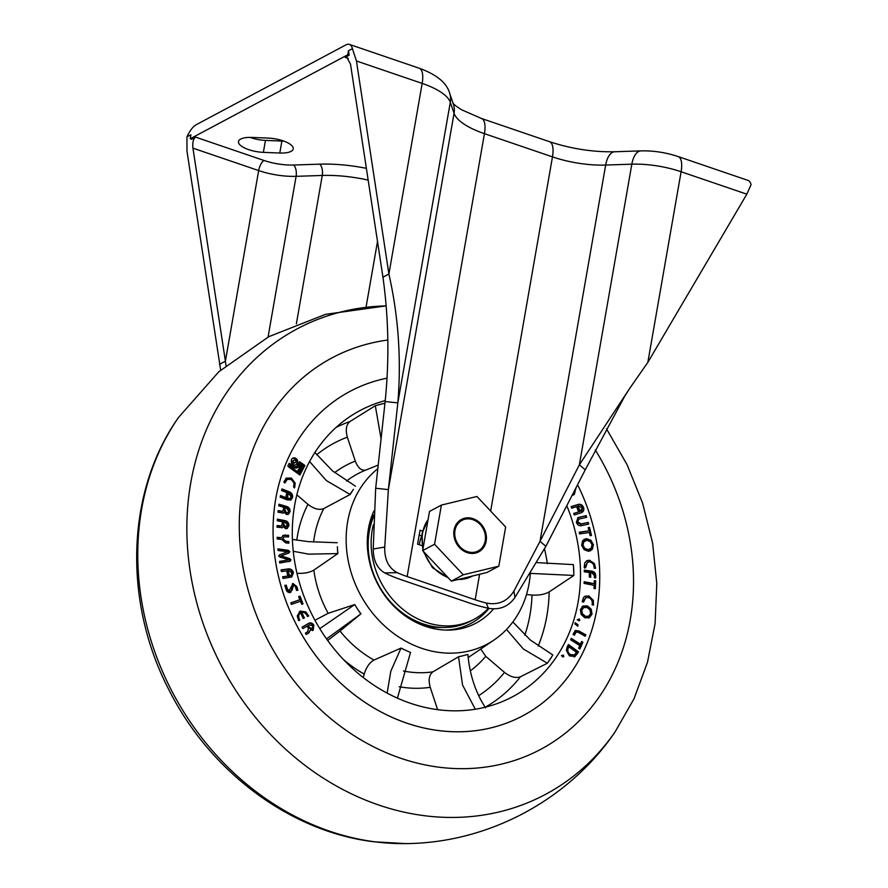 <?xml version="1.0" encoding="UTF-8"?>
<svg xmlns="http://www.w3.org/2000/svg" width="888" height="888" viewBox="0 0 888 888"><rect width="100%" height="100%" fill="white"/><g stroke="black" fill="none" stroke-linecap="round" stroke-linejoin="round"><path stroke-width="1.33" d="M283.816 141.092A19.458 6.815 9.9 0 1 281.885 141.059L265.457 140.393A19.458 6.815 9.9 0 1 250.816 137.684A19.458 6.815 9.9 0 1 250.005 137.396M251.937 137.429A19.458 6.815 -170.1 0 0 238.484 141.547A19.458 6.815 -170.1 0 0 248.729 149.65A19.458 6.815 -170.1 0 0 263.37 152.359L279.787 153.025A19.458 6.815 -170.1 0 0 293.24 148.907A19.458 6.815 -170.1 0 0 268.354 138.095L251.937 137.429M490.653 511.066L552.469 156.876L484.437 133.666L407.137 576.545A58.375 20.446 9.9 0 1 397.202 572.66L384.715 572.904A71.351 24.997 -170.1 0 0 401.198 579.72L469.23 602.93A71.351 24.997 -170.1 0 0 488.433 608.291L486.258 603.041A58.375 20.446 9.9 0 1 475.169 599.755L479.62 574.281M407.137 576.545L475.169 599.755M385.137 401.531L397.835 402.886C401.432 359.329 398.457 316.372 388.9 274.037L382.95 277.2C388.678 318.159 389.41 359.607 385.137 401.531L375.68 488.256L373.226 549.006L384.748 547.052L388.378 489.599L454.057 113.32L450.305 102.242L397.835 402.886L388.378 489.599L375.68 488.256M545.876 546.32L540.004 541.336L579.365 464.824L631.834 164.18L605.672 165.057L540.004 541.336L513.886 591.108L515.007 597.38L545.876 546.32L585.248 469.808L624.553 396.548L629.759 388.322L579.365 464.824L585.248 469.808M352.425 48.662A21.623 8.292 -71.2 0 0 349.395 44.4L419.236 68.232C436.496 74.481 446.631 82.751 449.617 93.062A21.623 19.891 161.3 0 1 450.305 102.242A54.057 18.937 -170.1 0 0 422.166 83.405L388.9 274.037L356.443 60.983L352.425 48.662L348.462 50.783L347.763 54.767L349.139 55.234L348.462 50.783M349.395 44.4A21.623 8.292 -71.2 0 0 345.887 44.911L196.259 124.686A21.623 8.292 -71.2 0 0 186.935 136.885L186.991 151.326L220.668 370.107M225.952 365.59L225.397 361.194L258.663 170.574L192.94 148.152C192.374 142.635 193.24 138.961 195.549 137.118L191.586 139.238L190.21 138.761L190.909 134.776L186.935 136.885M190.21 138.761L347.763 54.767M348.351 58.43L345.177 57.354L349.139 55.234M746.83 194.172L681.107 171.75A54.057 18.937 -170.1 0 0 631.834 164.18A21.623 10.379 88.1 0 1 640.914 150.882C653.479 150.594 665.9 152.492 678.177 156.577L748.018 180.408A21.623 8.292 108.8 0 1 751.059 184.671L746.83 194.172L647.84 362.371L629.759 388.322M192.94 148.152L225.397 361.194L219.447 364.369M382.95 277.2L350.505 64.158L346.786 57.221L345.177 57.354M422.533 531.068L420.035 530.214L417.593 544.178L421.9 545.654M419.18 535.12L421.678 535.975M486.258 603.041C498.246 605.372 507.448 601.398 513.886 591.108M384.748 547.052C384.36 559.373 388.511 567.909 397.202 572.66M384.715 572.904C377.156 568.431 373.326 560.461 373.226 549.006M515.007 597.38C508.569 606.571 499.7 610.2 488.433 608.291M297.78 461.716A3.685 3.141 61.9 0 0 291.242 461.116A3.685 3.141 61.9 0 0 297.78 461.716M295.826 464.846A3.685 3.141 61.9 0 0 292.396 458.419M293.85 460.184L293.051 460.606A1.399 1.199 61.9 0 0 294.372 463.081L295.171 462.659A1.399 1.199 61.9 0 0 293.85 460.184A1.399 1.199 61.9 0 0 295.171 462.659M293.251 551.27L308.735 554.156L337.695 553.579L337.418 546.786M292.396 539.427L308.203 541.625L337.24 542.746M273.238 538.494A183.783 157.032 61.9 0 0 522.854 715.772A183.783 157.032 61.9 0 0 599.567 568.697A183.783 157.032 61.9 0 0 577.566 484.737A183.783 157.032 61.9 0 1 522.854 715.772A183.783 157.032 61.9 0 1 438.539 730.58A183.783 157.032 61.9 0 1 279.676 581.118A183.783 157.032 61.9 0 1 349.939 391.419A183.783 157.032 61.9 0 0 273.238 538.494M536.496 562.592L573.404 564.624L573.859 575.457L549.173 591.896C544.755 594.394 539.038 595.437 532.012 595.049L526.495 594.538M366 469.985C361.583 471.029 358.008 468.065 355.278 461.094L347.352 437.174C345.354 429.848 346.209 424.642 349.928 421.556L375.302 405.705L384.637 403.241L384.759 404.917M385.237 400.588A162.16 138.561 61.9 0 0 348.64 417.482A162.16 138.561 61.9 0 0 292.43 540.27A162.16 138.561 61.9 0 0 500.499 702.33A162.16 138.561 61.9 0 0 580.364 566.921A162.16 138.561 61.9 0 0 566.788 505.683M377.811 468.698A103.785 88.678 61.9 0 0 346.242 544.011A103.785 88.678 61.9 0 0 399.267 637.351A103.785 88.678 61.9 0 0 494.15 639.926A103.785 88.678 61.9 0 0 530.38 572.804M337.529 549.528L337.873 553.557L313.853 570.107A107.426 91.786 61.9 0 0 328.16 613.308L354.756 604.55L356.932 608.102L354.756 604.55M326.54 638.916L360.828 613.93L356.932 608.102M358.508 610.467L360.961 613.83L340.004 631.035A107.426 91.786 61.9 0 0 373.959 660.062L401.032 648.085L404.528 649.816L401.032 648.085M397.402 698.157L410.545 652.458L404.528 649.816M406.959 650.882L410.545 652.458M437.629 709.679L430.214 687.312C428.216 679.986 429.093 674.836 432.878 671.861L458.563 656.743L462.038 655.977L458.563 656.743M485.547 707.858C475.557 692.485 469.663 674.669 467.876 654.434L462.038 655.977M464.391 655.355L467.876 654.434M373.915 510.955A79.998 68.354 61.9 0 0 367.355 545.965A79.998 68.354 61.9 0 0 447.885 630.114A79.998 68.354 61.9 0 0 493.528 608.913M373.715 514.962A73.515 62.815 61.9 0 0 368.553 528.182M307.492 616.538L307.259 616.017C306.06 613.308 304.218 612.087 301.72 612.365L304.395 617.959L303.208 618.503L300.499 612.831C298.457 614.474 298.135 616.694 299.522 619.48L299.822 620.057L298.623 620.601L297.236 615.917L300.211 611.077L305.894 611.954L308.691 615.995L307.492 616.538M284.926 585.636L286.702 589.665L288.767 591.475L293.018 583.483L296.781 586.568L297.902 590.132L296.559 590.453L295.26 586.324L293.595 584.981L292.263 589.721L290.165 592.551C288.089 592.729 286.724 591.619 286.047 589.232L284.859 585.414L286.202 585.092L287.501 589.244L289.854 590.942L289.299 591.197M292.441 583.705L295.993 586.99L296.781 586.568M293.595 584.981L292.552 585.503L291.697 588.067L291.475 590.143L292.263 589.721M290.798 592.307L290.165 592.551M288.3 550.305L289.865 551.615L288.9 552.98L281.096 555.91L289.643 558.563L290.964 559.895L289.754 561.249L279.742 563.014L279.531 561.416L288.789 559.829L279.986 557.076L278.654 555.955L279.687 554.767L287.723 551.759L278.077 550.482L277.866 548.873L288.3 550.305L287.512 550.726L289.077 552.036L289.865 551.615M290.398 561.038L289.754 561.249M279.276 554.945L287.723 551.759M284.859 520.59C287.435 521.078 288.789 522.688 288.933 525.396L287.268 528.438L285.581 528.649L283.172 526.551L282.306 527.672L277.034 527.172L277.112 525.529L281.674 525.996L282.462 522.444L283.827 522.699L283.772 524.131L285.559 526.995L286.635 526.873L284.759 527.417L287.557 525.141L285.126 522.299L277.311 520.79L277.389 519.147L284.859 520.59L284.071 521.012C286.635 521.5 287.99 523.11 288.134 525.829L288.933 525.396M287.568 498.279L290.221 498.423L291.197 496.98L288.667 493.295L281.607 490.531L281.962 488.922L289.055 491.697C291.719 492.762 292.885 494.705 292.574 497.524L290.887 499.966L287.246 499.911L280.164 497.136L280.508 495.526L285.725 497.558L286.724 493.051L288.101 493.595L287.568 498.279L286.78 498.701L290.221 498.423M289.388 467.51L287.801 466.011L289.244 463.281L291.109 464.246L289.388 467.51M562.193 655.322L563.447 655.155L563.758 656.576L562.481 656.709L562.193 655.322L563.447 655.155L562.648 655.577L562.959 656.998M563.059 656.942L563.758 656.576L562.481 656.709M570.662 639.804L571.295 638.383L580.441 644.177L581.64 641.491L582.872 642.279L579.853 649.061L578.61 648.273L579.809 645.598L570.662 639.804M574.858 623.864L575.235 622.721L578.11 624.908L577.7 626.195L574.858 623.864M582.972 606.06L587.501 605.905L591.241 609.268L592.03 614.119L589.41 617.66L584.926 617.826L581.174 614.474L580.364 609.612L582.972 606.06M584.093 583.394L584.16 581.751L594.205 583.705L594.35 580.597L595.715 580.863L595.36 588.722L593.994 588.455L594.139 585.347L584.093 583.394M594.194 568.264L594.172 567.654C593.983 564.357 592.429 562.426 589.51 561.86L587.468 562.248L585.603 567.698L584.215 567.599L584.715 562.959L586.79 560.728L589.41 560.217L594.472 563.603L595.571 568.353L594.194 568.264M579.62 533.91L579.22 532.223L588.977 530.802L588.211 527.605L589.565 527.417L591.486 535.475L590.132 535.675L589.377 532.478L579.62 533.91M580.341 511.355L582.217 507.814L578.388 506.082L571.706 508.18L571.139 506.648L577.844 504.539C580.364 503.762 582.262 504.706 583.56 507.392C584.315 510.234 583.438 512.065 580.93 512.876L574.225 514.985L573.659 513.453L578.576 511.91L576.812 507.148L578.155 506.726L580.341 511.355M581.873 512.487L580.93 512.876M571.983 495.593L574.347 494.35L576.123 487.534M387.157 378.144A183.783 157.032 61.9 0 0 349.939 391.419A183.783 157.032 61.9 0 1 387.157 378.144M579.875 518.836L578.765 519.225L577.711 522.022L581.396 523.898L588.189 522.377L588.689 524.064L581.84 525.607C579.287 526.151 577.455 525.052 576.356 522.322L578.01 517.626L586.158 515.617L586.668 517.304L579.875 518.836M582.606 540.759L586.469 538.639L590.931 540.27L593.395 544.644L592.418 549.217L588.589 551.326L584.126 549.705L581.64 545.332L582.606 540.759M591.719 571.15C594.35 571.572 595.682 573.226 595.715 576.112L595.726 577.91L594.361 577.733L594.338 575.646L591.963 572.827L590.675 572.66L590.72 577.255L589.355 577.078L589.31 572.483L584.304 571.828L584.282 570.185L591.719 571.15L590.92 571.572C593.561 571.994 594.893 573.648 594.916 576.534L595.715 576.112M592.085 604.695L592.185 604.118C592.64 600.965 591.452 598.778 588.633 597.569L585.78 597.724L583.56 602.12L582.173 601.709L583.583 597.435L585.048 596.225L588.866 595.948L593.306 600.366L593.484 605.116L592.085 604.695M578.01 619.436L579.198 618.892L579.853 620.29L578.643 620.812L578.01 619.436L579.198 618.892L578.399 619.313L579.065 620.712L579.853 620.29L578.643 620.812M578.155 632.278L576.068 632.056L574.425 635.198L573.038 634.409L575.346 630.491L578.92 630.98L585.803 634.842L585.259 636.274L578.155 632.278M568.664 647.319L568.486 647.63C567.232 650.205 567.787 652.469 570.118 654.456L574.314 655.022L576.512 652.347L567.665 645.931L568.42 644.533L578.532 651.859L575.035 656.554L569.375 655.866L566.344 650.16L567.41 646.409L568.664 647.319L567.687 648.051L568.486 647.63M303.507 464.48L304.906 465.479L299.9 475.013L298.501 474.014L303.507 464.48M293.873 466.222A3.574 3.053 61.9 0 0 297.635 465.501L299.622 461.705L302.919 464.047L297.902 473.593L289.932 467.898L291.653 464.635L293.873 466.222L293.084 466.644A3.574 3.053 61.9 0 0 295.904 466.755L296.703 466.322M285.781 478.488L291.364 478.044L295.193 483.139L294.627 487.767L293.562 486.602C294.516 483.572 293.628 481.196 290.909 479.476L287.324 479.331L284.926 482.983L283.816 481.929L286.602 477.955M286.313 506.349C288.9 507.092 290.154 508.824 290.076 511.544L288.367 514.296L286.38 514.452L284.105 512.121L283.294 513.086L277.944 512.176L278.155 510.556L282.717 511.388L283.716 507.958L285.092 508.358L284.904 509.779L286.491 512.798L287.745 512.72L288.689 511.155L286.447 508.069L278.754 505.838L278.965 504.218L286.313 506.349L285.525 506.771C288.112 507.514 289.366 509.246 289.277 511.965L290.076 511.544M281.563 537.728L283.128 535.342L288.567 535.286L288.622 536.94L283.816 536.874L282.961 538.683L285.659 541.247L288.8 541.547L288.866 543.201L285.736 542.901L281.618 539.382L277.223 538.961L277.167 537.307L281.563 537.728L277.178 537.806M289.654 575.824L291.042 575.424L292.063 572.816L288.467 570.629L281.418 571.572L281.041 569.896L288.123 568.942C290.731 568.62 292.496 569.841 293.417 572.638L291.752 576.989L282.995 578.454L282.606 576.767L287.856 576.068L286.791 571.373L288.134 571.184L289.654 575.824L288.866 576.245L291.042 575.424M291.397 604.406L290.798 602.863L299.866 599.722L298.657 596.647L300 596.181L303.03 603.862L301.687 604.328L300.477 601.254L291.397 604.406M308.258 623.565C310.389 622.31 312.243 622.832 313.841 625.119L313.209 630.169L310.367 629.992L308.858 632.933L306.216 634.487L305.416 633.1L307.581 631.834L308.447 628.404L307.415 626.606L308.591 625.918L309.39 627.305L312.321 628.826L312.665 625.829L309.335 624.797L302.852 628.593L302.053 627.206L308.513 623.432M307.814 626.373L308.591 627.738L311.455 629.292L312.321 628.826M308.802 625.074L302.83 628.56M572.871 493.861L575.047 489.632M512.864 621.966L530.291 639.982L552.858 655L547.374 663.225L520.457 676.767C515.795 678.443 510.478 676.978 504.517 672.394L485.725 656.332L480.797 649.006M327.65 640.47L340.004 631.035M363.27 677.566L364.191 674.081C366.344 667.177 369.597 662.504 373.959 660.062M296.836 573.282C303.863 573.67 309.535 572.616 313.853 570.107M314.94 620.268L328.16 613.308M296.858 494.849L307.97 504.351C313.93 508.935 319.192 510.356 323.776 508.591L350.15 494.494L353.435 489.288M419.691 624.098A73.515 62.815 61.9 0 0 442.268 627.472M445.754 630.091A77.833 66.511 61.9 0 0 488.977 608.402M573.859 575.457L530.336 573.393M375.302 405.705L381.074 438.761M309.59 461.549L326.429 480.619L350.15 494.494M314.929 452.48L332.445 470.84L355.478 486.213M319.78 628.66L354.612 604.639M387.135 693.128L390.798 671.273L400.954 648.24M475.302 709.235L462.537 685.003L458.552 656.898M547.374 663.225L523.332 648.984L506.526 629.448M572.882 495.315L575.413 488.911M571.195 506.804L577.844 504.539M577.056 504.961C579.564 504.184 581.474 505.128 582.761 507.814L583.56 507.392M582.761 507.814L581.474 512.676M573.715 513.608L578.576 511.91M576.867 507.303L578.155 506.726M577.355 507.148L579.12 511.91L579.92 511.488M578.765 519.225L576.911 522.444L577.711 522.022M576.911 522.444L580.608 524.32L581.396 523.898M580.608 524.32L588.189 522.377M587.39 522.799L587.834 524.264M577.633 517.848L579.309 517.16M578.51 517.582L586.158 515.617M585.37 516.039L585.803 517.504M579.287 532.523L588.977 530.802M588.289 527.905L589.565 527.417M588.766 527.838L590.62 535.608M583.949 539.449L586.469 538.639M585.68 539.06L590.143 540.692L590.931 540.27M590.143 540.692L592.596 545.066L593.395 544.644M592.596 545.066L591.63 549.639L592.418 549.217M591.63 549.639L590.287 550.937M583.76 541.891L583.005 545.265L584.859 548.451L588.311 549.65L591.264 548.074L592.041 544.733L590.187 541.514L586.746 540.304L582.972 542.313L582.206 545.687L583.005 545.265M582.206 545.687L584.071 548.873L584.859 548.451M584.071 548.873L587.512 550.072L588.311 549.65M587.512 550.072L589.976 549.195M585.059 540.759L582.972 542.313M587.468 562.248L584.748 567.51L585.547 567.088M584.748 567.51L584.804 568.12M586.413 560.961L589.41 560.217M588.611 560.639L593.672 564.024L594.472 563.603M593.672 564.024L594.749 568.298L595.537 567.865M594.916 576.534L594.927 577.811M589.921 577.156L589.887 573.082L590.675 572.66M584.293 570.707L590.92 571.572M584.138 582.328L594.205 583.705M594.327 581.174L595.715 580.863M594.927 581.285L594.594 588.566M585.78 597.724L582.839 601.909M582.905 601.931L583.627 601.542M584.681 596.447L588.866 595.948M588.078 596.37L592.518 600.788L593.306 600.366M592.518 600.788L592.751 605.072M592.973 604.961L593.55 604.65M582.173 606.482L587.501 605.905M586.702 606.326L590.453 609.69L591.241 609.268M590.453 609.69L591.23 614.54L592.03 614.119M591.23 614.54L588.622 618.092M583.694 607.581L580.952 610.567L581.585 614.108L584.471 616.638L588.689 616.139L590.642 613.597L590.02 610.034L587.146 607.514L583.694 607.581L581.751 610.145L582.384 613.686L585.27 616.205L588.122 616.439M580.952 610.567L581.751 610.145M581.585 614.108L582.384 613.686M584.471 616.638L585.27 616.205M577.211 619.868L578.399 619.313M574.969 623.543L577.322 625.33L578.11 624.908M576.068 632.056L575.169 633.222M574.381 633.644L573.903 634.898M574.958 630.746L578.92 630.98M578.121 631.401L585.003 635.264L585.803 634.842M585.003 635.264L584.737 635.975M570.973 639.105L579.642 644.599L580.441 644.177M581.318 642.213L582.872 642.279M582.084 642.701L579.376 648.762M567.687 648.051C566.444 650.627 566.988 652.902 569.33 654.878L570.118 654.456M569.33 654.878L574.314 655.022M568.031 645.243L577.744 652.28L578.532 651.859M577.744 652.28L576.767 654.101L577.566 653.679M576.767 654.101L574.236 656.976M567.044 647.141L567.876 647.74M561.394 655.744L562.648 655.577M303.13 465.19L304.906 465.479M304.118 465.9L299.489 474.714M292.196 466.611L293.329 467.421A5.051 4.307 61.9 0 0 297.391 467.621A5.051 4.307 61.9 0 0 298.757 466.389L300.166 463.691L301.154 464.391L297.358 471.606L291.697 467.565L292.196 466.611L291.697 467.565M297.358 471.606L296.57 472.028L290.909 467.987M296.981 467.81A5.051 4.307 61.9 0 0 297.957 466.811L300.166 463.691M297.957 466.811L298.757 466.389M302.919 464.047L302.12 464.468L299.245 462.426M302.12 464.468L297.491 473.293M291.275 465.345L293.084 466.644M291.109 464.246L288.9 463.936M290.321 464.668L289.011 467.155M287.324 479.331L284.349 482.695M284.471 482.75L285.092 482.417M286.202 478.199L291.364 478.044M290.576 478.466L294.394 483.56L295.193 483.139M294.394 483.56L293.972 487.745M281.818 489.599L288.256 492.119L289.055 491.697M288.256 492.119C290.92 493.184 292.096 495.127 291.786 497.946L292.574 497.524M291.786 497.946L290.487 500.144M280.364 496.192L284.937 497.99L285.725 497.558M286.58 493.728L288.101 493.595M287.312 494.017L286.313 498.523L287.113 498.101M289.277 511.965L287.967 514.463M282.85 513.253L284.105 512.121M278.066 511.177L282.717 511.388M283.638 508.58L285.092 508.358M284.304 508.78L284.116 510.2L284.904 509.779M284.116 510.2L285.703 513.22L286.491 512.798M285.703 513.22L287.745 512.72M278.888 504.85L285.525 506.771M288.134 525.829L286.868 528.604M281.873 527.827L283.172 526.551M277.078 526.107L281.674 525.996M282.44 523.01L283.827 522.699M283.039 523.121L282.972 524.553L283.772 524.131M282.972 524.553L284.759 527.417M277.356 519.724L284.071 521.012M282.761 535.575L285.425 534.987M284.637 535.409L288.567 535.286M287.768 535.708L287.812 536.851M283.816 536.874L282.961 538.683M282.162 539.105L284.859 541.669L285.659 541.247M284.859 541.669L288.8 541.547M288.012 541.98L288.056 543.123M289.077 552.036L288.112 553.402M289.643 558.563L288.844 558.985L280.308 556.332L281.096 555.91M288.844 558.985L290.176 560.317L290.964 559.895M290.176 560.317L288.955 561.671M279.565 561.693L288.789 559.829M277.944 549.417L287.512 550.726M281.108 570.196L288.123 568.942M287.324 569.363C289.943 569.042 291.708 570.274 292.629 573.06L293.417 572.638M292.629 573.06L291.32 577.189M282.673 577.078L287.856 576.068M286.857 571.672L288.134 571.184M287.346 571.606L288.422 576.312L289.211 575.89M286.702 589.665L287.501 589.244M295.993 586.99L297.047 590.342M291.475 590.143L290.387 592.485M285.403 585.514L286.202 585.092M290.842 602.996L299.866 599.722M298.712 596.78L300 596.181M299.212 596.603L302.186 604.151M303.574 618.337L300.932 612.787L301.72 612.365M299.522 619.48L298.734 619.902C297.347 617.116 297.669 614.896 299.711 613.253L300.499 612.831M298.734 619.902L299.023 620.479M299.423 611.499L305.894 611.954M305.106 612.376L307.681 615.972L308.48 615.551M307.47 623.986C309.59 622.732 311.455 623.254 313.053 625.54L313.841 625.119M313.053 625.54L312.41 630.591M306.194 634.454L308.069 633.355L310.367 629.992M308.591 627.738L309.39 627.305M311.522 629.259L312.199 628.893M454.989 530.469A17.294 14.774 61.9 0 0 467.321 551.592A17.294 14.774 61.9 0 0 485.214 540.792A17.294 14.774 61.9 0 0 472.882 519.669A17.294 14.774 61.9 0 0 454.989 530.469M467.144 552.591A18.382 15.707 61.9 0 0 478.743 551.848A18.382 15.707 61.9 0 0 486.147 534.609A18.382 15.707 61.9 0 0 473.06 518.67A18.382 15.707 61.9 0 0 461.46 519.413A18.382 15.707 61.9 0 0 454.057 536.652A18.382 15.707 61.9 0 0 467.144 552.591M498.812 566.178L486.913 572.516L451.37 581.129L437.018 565.867L422.666 550.593L429.503 511.433L441.392 505.094L476.934 496.47L505.649 527.017L498.812 566.178L463.27 574.791L434.554 544.255L441.392 505.094M451.37 581.129L463.27 574.791M422.666 550.593L434.554 544.255M373.637 516.583A75.68 64.657 61.9 0 0 438.472 627.239A75.68 64.657 61.9 0 0 471.006 620.901L473.981 619.325A75.68 64.657 61.9 0 0 488.4 608.28M373.349 524.786A75.68 64.657 61.9 0 0 441.447 625.663A75.68 64.657 61.9 0 0 473.981 619.325M421.611 536.563A25.941 22.167 61.9 0 0 419.391 544.799M195.549 137.118L264.025 160.484A32.434 11.366 -170.1 0 0 293.584 165.024L319.747 164.158A79.998 28.028 9.9 0 1 366.367 168.343M678.177 156.577A21.623 8.292 108.8 0 1 681.107 171.75L647.84 362.371M296.359 323.887L322.266 175.458L296.104 176.335L268.054 337.085M419.236 68.232A21.623 8.292 108.8 0 1 422.166 83.405L356.443 60.983M377.511 241.503L366.067 307.093M279.787 153.025L281.885 141.059M263.37 152.359L265.457 140.393M293.584 165.024A8.647 4.151 88.1 0 1 296.104 176.335A41.081 14.386 9.9 0 1 258.663 170.574A8.647 3.319 108.8 0 1 264.025 160.484M549.539 141.703C571.395 148.851 593.129 152.203 614.751 151.759A21.623 10.379 88.1 0 0 605.672 165.057A58.375 20.446 9.9 0 1 552.469 156.876A21.623 8.292 108.8 0 0 549.539 141.703L481.507 118.493A21.623 8.292 108.8 0 1 484.437 133.666A58.375 20.446 9.9 0 1 454.057 113.32A21.623 19.891 161.3 0 0 453.368 104.129L449.617 93.062M368.165 180.109A71.351 24.997 -170.1 0 0 322.266 175.458A8.647 4.151 88.1 0 0 319.747 164.158M547.363 563.747A158.552 135.476 61.9 0 0 544.488 548.784M349.928 421.556A158.552 135.476 61.9 0 0 336.075 427.439M403.463 671.028A107.426 91.786 61.9 0 0 432.878 671.861M524.819 635.198A145.599 124.409 61.9 0 0 532.012 595.049M538.217 646.031A158.552 135.476 61.9 0 0 549.173 591.896M478.643 695.681A145.599 124.409 61.9 0 0 504.517 672.394M485.225 707.214A158.552 135.476 61.9 0 0 520.457 676.767M470.263 670.884A120.38 102.864 61.9 0 0 485.725 656.332M399.189 686.746A120.38 102.864 61.9 0 0 430.214 687.312M343.29 659.384A120.38 102.864 61.9 0 0 364.191 674.081M307.97 504.351A120.38 102.864 61.9 0 0 296.781 540.215M323.776 508.591A107.426 91.786 61.9 0 0 313.608 542.057M355.278 461.094A120.38 102.864 61.9 0 0 334.632 472.616M347.352 437.174A145.599 124.409 61.9 0 0 316.65 454.811M378.21 465.068L365.39 470.229A107.426 91.786 61.9 0 0 346.531 481.063M573.637 567.887L573.815 572.172M378.122 404.861L381.818 403.885M349.994 494.438L352.048 491.364M551.293 657.52L549.117 660.772M573.548 494.771L574.347 494.35M279.909 511.71L280.697 511.288M278.932 526.462L279.72 526.04M291.697 588.067L292.485 587.645M308.069 633.355L308.858 632.933M387.823 340.037A221.8 189.521 61.9 0 0 240.97 553.735A221.8 189.521 61.9 0 0 438.983 767.199A221.8 189.521 61.9 0 0 612.853 673.692A221.8 189.521 61.9 0 0 595.26 449.872M405.572 843.6C488.056 843.101 568.675 800.121 615.062 731.923A263.803 225.408 -118.1 0 1 424.364 815.695A263.803 225.408 -118.1 0 1 187.646 549.317A263.803 225.408 -118.1 0 1 385.98 305.905L325.541 314.341L268.753 336.696L218.803 371.761L178.444 417.549A263.803 225.408 61.9 0 0 165.679 678.543A263.803 225.408 61.9 0 0 375.269 841.857A263.803 225.408 61.9 0 0 405.572 843.6L374.026 841.791C290.065 831.723 210.112 771.672 169.175 690.298C123.166 602.33 125.83 492.074 178.444 417.549M428.072 519.635A36.752 31.402 61.9 0 0 423.099 548.118M424.298 552.336A36.752 31.402 61.9 0 0 447.852 577.389M458.297 579.453A36.752 31.402 61.9 0 0 472.028 576.257L472.483 576.012M452.902 103.086C454.179 104.784 457.176 107.06 461.882 109.901L481.507 118.493M640.914 150.882L614.751 151.759M494.15 639.926L468.131 657.597M615.062 731.923L634.043 698.712L647.485 662.282L655.1 623.543L656.798 583.471L652.591 543.012L642.601 503.13L627.117 464.768L606.504 428.826M448.462 578.033L432.5 567.654L423.099 551.048M422.777 549.916L422 533.621L428.116 519.336M457.62 579.62L472.028 576.257"/></g></svg>
